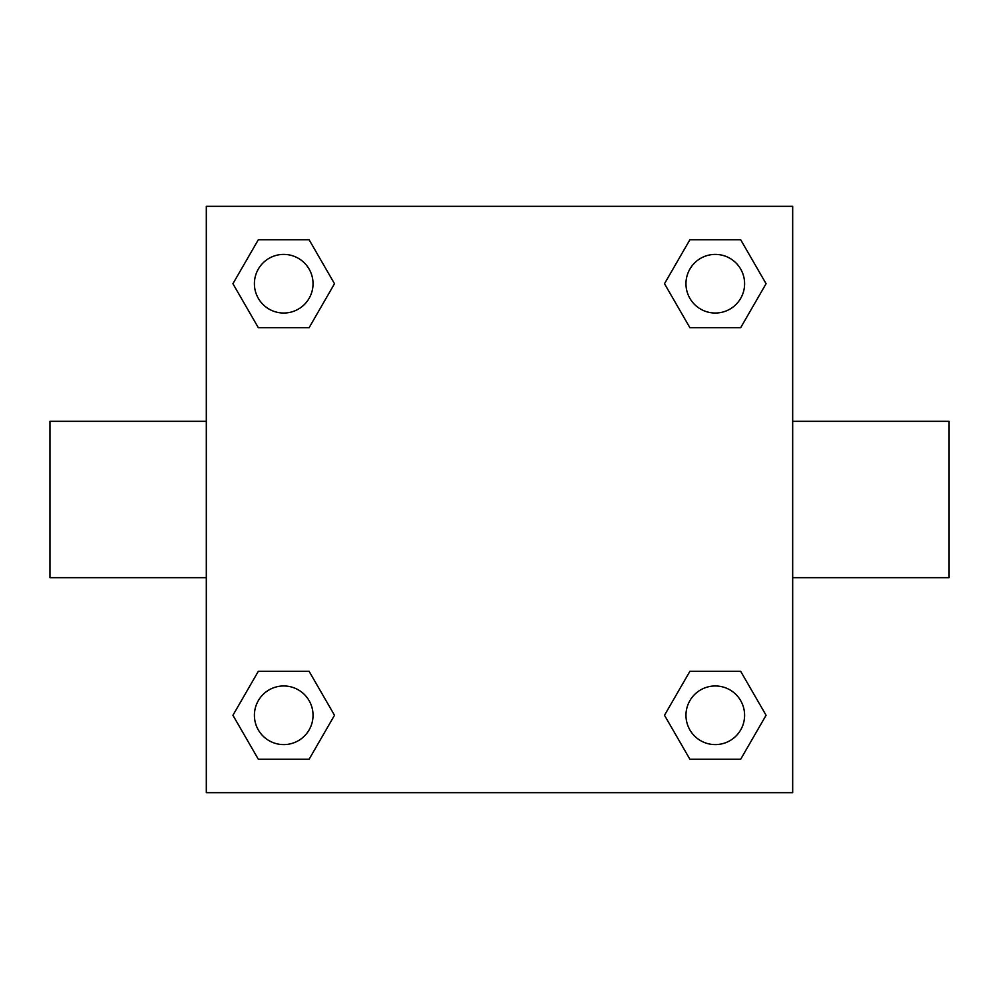 <?xml version="1.0" encoding="UTF-8"?>
<svg xmlns="http://www.w3.org/2000/svg" width="999" height="999" viewBox="0 0 999 999"><rect width="100%" height="100%" fill="white"/><g stroke="black" fill="none" stroke-linecap="round" stroke-linejoin="round"><path stroke-width="1.5" d="M309.103 327.697L258.329 327.697L232.929 283.716L258.329 239.735L309.103 239.735L334.503 283.716L309.103 327.697L258.329 327.697L286.513 327.697M286.513 671.303L309.103 671.303L334.503 715.284L309.103 759.265L258.329 759.265L232.929 715.284L258.329 671.303L309.103 671.303M712.487 327.697L689.897 327.697L664.497 283.716L689.897 239.735L740.671 239.735L766.071 283.716L740.671 327.697L689.897 327.697M689.897 671.303L740.671 671.303L766.071 715.284L740.671 759.265L689.897 759.265L664.497 715.284L689.897 671.303L740.671 671.303L712.487 671.303M792.682 577.684L949.05 577.684L949.05 421.316L792.682 421.316M206.318 421.316L49.95 421.316L49.95 577.684L206.318 577.684M206.318 206.318L792.682 206.318L792.682 792.682L206.318 792.682L206.318 206.318M740.671 759.265L689.897 759.265L740.671 759.265M744.605 715.284A29.321 29.321 0 0 0 700.624 689.897A29.321 29.321 0 0 0 700.624 740.671A29.321 29.321 0 0 0 744.605 715.284M309.103 759.265L258.329 759.265L309.103 759.265M313.037 715.284A29.321 29.321 0 0 0 269.056 689.897A29.321 29.321 0 0 0 269.056 740.671A29.321 29.321 0 0 0 313.037 715.284M689.897 239.735L740.671 239.735L689.897 239.735M744.605 283.716A29.321 29.321 0 0 0 700.624 258.329A29.321 29.321 0 0 0 700.624 309.103A29.321 29.321 0 0 0 744.605 283.716M258.329 239.735L309.103 239.735L258.329 239.735M313.037 283.716A29.321 29.321 0 0 0 269.056 258.329A29.321 29.321 0 0 0 269.056 309.103A29.321 29.321 0 0 0 313.037 283.716"/></g></svg>

